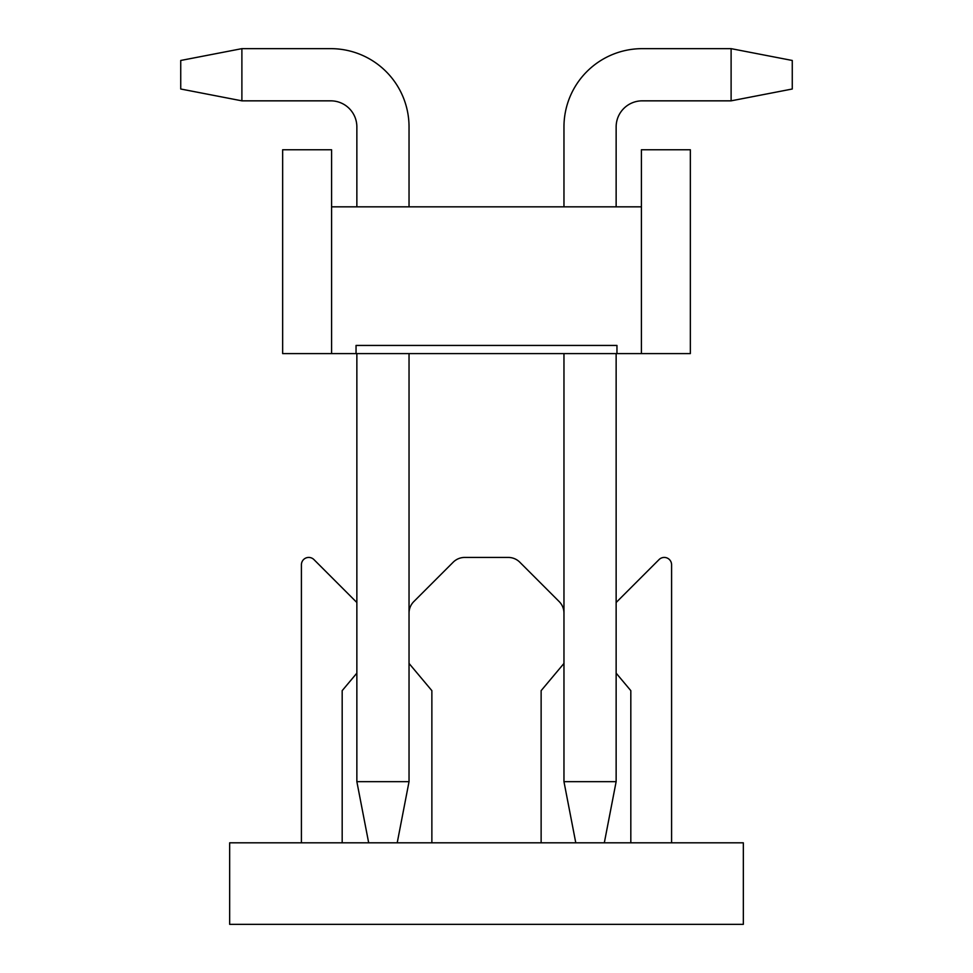 <?xml version="1.0" encoding="UTF-8"?>
<svg xmlns="http://www.w3.org/2000/svg" width="973" height="973" viewBox="0 0 973 973"><rect width="100%" height="100%" fill="white"/><g stroke="black" fill="none" stroke-linecap="round" stroke-linejoin="round"><path stroke-width="1.46" d="M368.682 842.813L229.664 842.813L229.664 924.35L743.336 924.35L743.336 842.813L368.682 842.813L356.86 781.66L409.037 781.66L397.215 842.813M616.14 602.506L659.062 559.584A7.334 7.334 0 0 1 671.589 564.778L671.589 842.813M616.14 673.146L630.82 690.648L630.82 842.813M541.134 842.813L541.134 690.648L563.963 663.428M563.963 613.112A16.31 16.31 0 0 0 559.183 601.582L519.813 562.212A16.31 16.31 0 0 0 508.283 557.432L464.717 557.432A16.31 16.31 0 0 0 453.187 562.212L413.817 601.582A16.31 16.31 0 0 0 409.037 613.112M409.037 663.428L431.866 690.648L431.866 842.813M342.18 842.813L342.18 690.648L356.86 673.146M356.86 602.506L313.938 559.584A7.334 7.334 0 0 0 301.411 564.778L301.411 842.813M616.14 353.6L616.14 781.66L604.318 842.813M616.14 781.66L563.963 781.66L575.785 842.813M563.963 781.66L563.963 353.6L563.963 781.66M563.963 126.928L563.963 206.835L563.963 126.928A78.278 78.278 0 0 1 642.229 48.65L731.112 48.65L792.265 60.472L792.265 89.005L731.112 100.839L731.112 48.65L642.229 48.65M616.14 126.928A26.089 26.089 0 0 1 642.229 100.839A26.089 26.089 0 0 0 616.14 126.928A26.089 26.089 0 0 1 642.229 100.839A26.089 26.089 0 0 0 616.14 126.928A26.089 26.089 0 0 1 642.229 100.839A26.089 26.089 0 0 0 616.14 126.928A26.089 26.089 0 0 1 642.229 100.839A26.089 26.089 0 0 0 616.14 126.928A26.089 26.089 0 0 1 642.229 100.839A26.089 26.089 0 0 0 616.14 126.928L616.14 206.835M642.229 100.839L731.112 100.839M241.888 48.65L241.888 100.839L180.735 89.005L180.735 60.472L241.888 48.65L330.771 48.65A78.278 78.278 0 0 1 409.037 126.928L409.037 206.835M409.037 353.6L409.037 781.66M241.888 100.839L330.771 100.839A26.089 26.089 0 0 1 356.86 126.928L356.86 206.835M356.86 353.6L356.86 781.66M330.771 100.839A26.089 26.089 0 0 1 356.86 126.928A26.089 26.089 0 0 0 330.771 100.839A26.089 26.089 0 0 1 356.86 126.928A26.089 26.089 0 0 0 330.771 100.839A26.089 26.089 0 0 1 356.86 126.928A26.089 26.089 0 0 0 330.771 100.839A26.089 26.089 0 0 1 356.86 126.928A26.089 26.089 0 0 0 330.771 100.839A26.089 26.089 0 0 1 356.86 126.928M641.414 206.835L641.414 149.757L690.344 149.757L690.344 353.6L282.656 353.6L282.656 149.757L331.586 149.757L331.586 206.835L641.414 206.835L641.414 353.6M331.586 353.6L331.586 206.835M616.955 353.6L616.955 345.439L356.045 345.439L356.045 353.6"/></g></svg>
